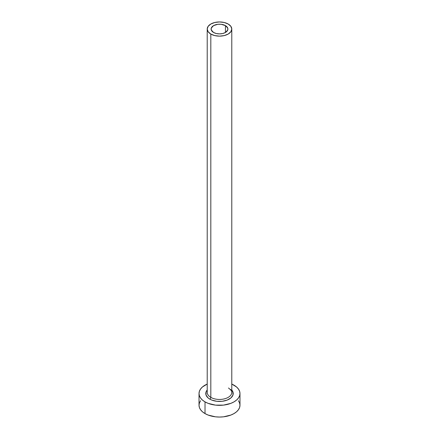 <?xml version="1.0" encoding="UTF-8"?>
<svg xmlns="http://www.w3.org/2000/svg" width="439" height="439" viewBox="0 0 439 439"><rect width="100%" height="100%" fill="white"/><g stroke="black" fill="none" stroke-linecap="round" stroke-linejoin="round"><path stroke-width="0.66" d="M213.563 32.47A8.396 4.845 180 0 1 211.104 29.045A8.396 4.845 180 0 1 216.29 24.568A8.396 4.845 180 0 1 225.437 25.616L225.437 32.47L222.71 33.523L219.5 33.891L216.29 33.523L213.563 32.47L211.263 29.989L211.263 28.096L213.563 25.616L217.865 24.288L221.135 24.288L225.437 25.616L227.737 28.096L227.737 29.989L225.437 32.47L225.437 25.616A8.396 4.845 180 0 1 227.896 29.045A8.396 4.845 180 0 1 222.71 33.523A8.396 4.845 180 0 1 213.563 32.47M207.323 391.401A12.287 7.095 0 0 0 210.813 397.372A1.432 0.829 -60 0 1 209.798 399.128A13.719 7.918 180 0 1 207.213 390.002L206.045 391.978L206.045 395.067L208.091 397.926L209.798 399.128A1.432 0.829 120 0 0 210.813 397.372A12.287 7.095 0 0 0 224.203 398.908A12.287 7.095 0 0 0 231.787 392.356L231.787 29.045A12.287 7.095 180 0 1 224.203 35.597A12.287 7.095 180 0 1 210.813 34.061L210.813 397.372L210.813 34.061A12.287 7.095 180 0 1 207.213 29.045A12.287 7.095 180 0 1 214.797 22.488A12.287 7.095 180 0 1 228.187 24.03A12.287 7.095 180 0 1 231.787 29.045L230.848 26.329L228.187 24.03L224.203 22.488L219.5 21.95L214.797 22.488L210.813 24.03L208.152 26.329L207.213 29.045L208.152 31.756L210.813 34.061L214.797 35.597L219.5 36.135L224.203 35.597L228.187 34.061L230.848 31.756L231.787 29.045M200.585 400.703L199.416 402.92L199.021 405.23A20.479 11.82 0 0 0 205.018 413.587L205.018 401.883L208.124 403.353L215.505 405.12L223.495 405.12L230.876 403.353L233.982 401.883L236.528 400.094L238.415 398.047L239.584 395.83L239.979 393.525L239.584 391.22L238.415 388.998L236.528 386.957L231.787 384.065A20.479 11.82 180 0 1 233.982 385.162A20.479 11.82 180 0 1 239.979 393.525A20.479 11.82 180 0 1 227.336 404.445A20.479 11.82 180 0 1 205.018 401.883L205.018 413.587A20.479 11.82 0 0 0 227.336 416.15A20.479 11.82 0 0 0 239.979 405.23L239.584 402.92L238.415 400.703M205.018 401.883A20.479 11.82 180 0 1 199.021 393.525A20.479 11.82 180 0 1 207.213 384.065L202.472 386.957L200.585 388.998L199.416 391.22L199.021 393.525L199.416 395.83L200.585 398.047L202.472 400.094L205.018 401.883M231.787 389.997L232.955 391.978L232.955 395.067L230.909 397.926L227.122 400.11L222.178 401.295L216.822 401.295L211.878 400.11L209.798 399.128A13.719 7.918 180 0 0 227.506 399.956A13.719 7.918 180 0 0 231.787 390.002M199.021 393.525L199.021 405.23L199.416 407.535L200.585 409.752L202.472 411.798L205.018 413.587L208.124 415.058L215.505 416.825L219.5 417.05L223.495 416.825L230.876 415.058L233.982 413.587L236.528 411.798L238.415 409.752L239.584 407.535L239.979 405.23L239.979 393.525M207.213 29.045L207.213 392.356A12.287 7.095 0 0 0 210.813 397.372A12.287 7.095 0 0 0 223.429 399.073A12.287 7.095 0 0 0 231.677 393.306A12.287 7.095 0 0 0 230.667 389.398M231.787 392.356C232.412 391.786 231.309 390.331 228.483 387.994"/></g></svg>
